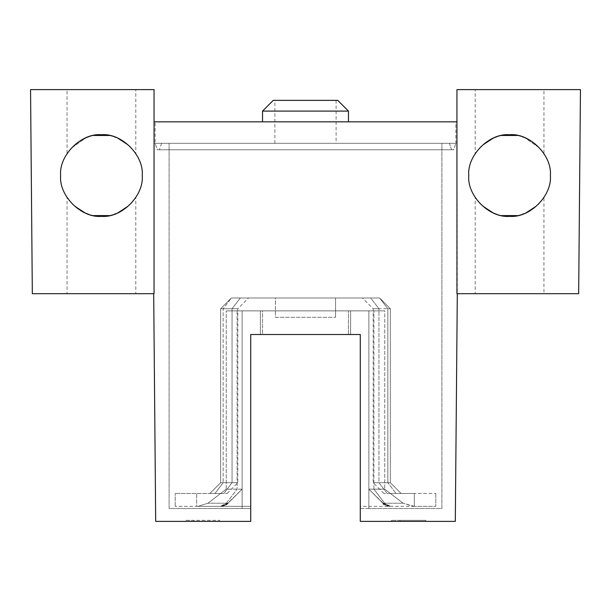 <?xml version="1.0" encoding="UTF-8"?>
<svg xmlns="http://www.w3.org/2000/svg" width="611" height="611" viewBox="0 0 611 611"><rect width="100%" height="100%" fill="white"/><g stroke="black" fill="none" stroke-linecap="round" stroke-linejoin="round"><path stroke-width="0.46" stroke-dasharray="3.06 2.29" d="M135.795 197.552L130.166 204.517L135.795 197.552L135.795 293.685L67.057 293.685L135.795 293.685M67.057 197.552L72.663 204.494L67.057 197.552L67.057 293.685M72.846 204.677L86.334 213.46L72.846 204.677M88.587 214.278L93.62 215.599L88.587 214.278M109.224 215.599L114.265 214.285L109.224 215.599M116.518 213.46L130.028 204.654L116.518 213.46M154.056 121.833L154.056 293.685L32.33 293.685L30.55 89.611L154.056 89.611L154.056 293.685L154.056 121.833L456.944 121.833L154.056 121.833L456.944 121.833L456.944 143.318L154.056 143.318L456.944 143.318L456.944 121.833L457.303 293.685L455.31 521.389L360.276 521.389L360.276 334.5L360.276 506.351L412.99 506.351L360.276 506.351L360.276 334.5L360.276 508.497L441.906 508.497L441.906 143.318L169.094 143.318L441.906 143.318L441.906 508.497L368.868 508.497L368.868 310.869L242.132 310.869L368.868 310.869L260.393 310.869L350.607 310.869L350.607 334.5L350.607 310.869L350.607 334.5L360.276 334.5L250.724 334.5L250.724 506.351L198.01 506.351L250.724 506.351L250.724 334.5L250.724 521.389L155.69 521.389L153.697 293.685M185.202 521.389L219.578 521.389L193.794 521.389L193.794 520.312L219.578 520.312L185.202 520.312L193.794 520.312L193.794 521.389L193.794 520.312L193.794 521.389L185.202 521.389L185.202 520.312L185.202 521.389M219.578 520.312L219.578 521.389M250.724 334.5L250.724 508.497L169.094 508.497L169.094 143.318L169.094 508.497L242.132 508.497L242.132 310.869L260.393 310.869L260.393 334.5L350.607 334.5L260.393 334.5L260.393 310.869L260.393 334.5L250.724 334.5L348.461 334.5L262.539 334.5L262.539 310.869L242.132 310.869L260.393 310.869L260.393 334.5M250.724 508.497L242.132 508.497L242.132 310.869L242.132 508.497L242.132 310.869L262.539 310.869L262.539 334.5M386.137 504.747L390.505 506.351L382.906 503.204L390.505 506.351L384.647 503.204L382.906 503.204L368.868 489.167L384.747 489.167L403.069 503.204L384.747 489.167L384.747 310.869L226.253 310.869L384.747 310.869L384.747 489.167L368.868 489.167L368.868 310.869L384.747 310.869L262.539 310.869L368.868 310.869L368.868 508.497L368.868 310.869L350.607 310.869L350.607 334.5M457.303 293.685L578.67 293.685L580.45 89.611L456.944 89.611L456.944 293.685L456.944 121.833M67.057 89.611L135.795 89.611L67.057 89.611L67.057 153.529L70.983 148.351L86.334 137.62L70.983 148.351L67.057 153.529M543.943 89.611L475.205 89.611L543.943 89.611L543.943 153.529L540.017 148.351L524.666 137.62L540.017 148.351L543.943 153.529M135.795 153.529L130.181 146.571L135.795 153.529L135.795 89.611M130.021 146.411L116.525 137.62L130.021 146.411M114.265 136.795L109.232 135.474L114.265 136.795M93.636 135.474L88.587 136.795L93.636 135.474M60.611 175.54C58.809 155.339 81.217 132.915 101.426 134.726C121.635 132.915 144.043 155.339 142.241 175.54C144.043 195.741 121.635 218.158 101.426 216.355C81.217 218.158 58.809 195.741 60.611 175.54M360.276 508.497L368.868 508.497L368.868 310.869L368.868 489.167L384.716 504.655M400.014 521.389L425.798 521.389L391.422 521.389L400.014 521.389L400.014 520.312L391.422 520.312L425.798 520.312L400.014 520.312L400.014 521.389M543.943 293.685L475.205 293.685L543.943 293.685L543.943 197.552L538.337 204.494L543.943 197.552M475.205 197.552L480.834 204.517L475.205 197.552L475.205 293.685M538.154 204.677L524.666 213.46L538.154 204.677M522.413 214.278L517.38 215.599L522.413 214.278M501.776 215.599L496.735 214.285L501.776 215.599M494.482 213.46L480.972 204.654L494.482 213.46M468.759 175.54C466.957 195.741 489.365 218.158 509.574 216.355C529.783 218.158 552.191 195.741 550.389 175.54C552.191 155.339 529.783 132.915 509.574 134.726C489.365 132.915 466.957 155.339 468.759 175.54M475.205 153.529L480.819 146.571L475.205 153.529L475.205 89.611M480.979 146.411L494.475 137.62L480.979 146.411M496.735 136.795L501.768 135.474L496.735 136.795M517.364 135.474L522.413 136.795L517.364 135.474M391.422 521.389L391.422 520.312L391.422 521.389M425.798 521.389L425.798 520.312M198.01 506.351L175.189 506.351L196.673 506.351L196.673 493.459L209.909 493.459L175.189 493.459L196.673 493.459L196.673 506.351L198.01 506.351L207.931 503.204L226.253 489.167L207.931 503.204L198.01 506.351M414.327 506.351L403.069 503.204L412.99 506.351L435.811 506.351L414.327 506.351L414.327 493.459L401.091 493.459L390.353 482.721L390.353 308.723L379.614 297.985L231.386 297.985L220.647 308.723L220.647 482.721L209.909 493.459L220.647 482.721L220.647 308.723L231.386 297.985L240.283 297.985L231.386 297.985L220.647 308.723L237.832 308.723L220.647 308.723L220.647 482.721L237.832 482.721L220.647 482.721L220.647 308.723L231.386 297.985L223.16 308.723L223.16 482.721L223.16 308.723L231.386 297.985L379.614 297.985L390.353 308.723L390.353 482.721L401.091 493.459L435.811 493.459L414.327 493.459L414.327 506.351M224.863 504.747L220.495 506.351L226.353 503.204L224.963 504.663M220.495 506.351L223.817 505.824L226.857 504.266L228.094 503.204L220.495 506.351L228.094 503.204L226.353 503.204L228.094 503.204L242.132 489.167L226.253 489.167L226.253 310.869L237.106 310.869L226.253 310.869L226.253 489.167L242.132 489.167L242.132 310.869L237.106 310.869L242.132 310.869L242.132 489.167L226.284 504.655M370.717 297.985L379.614 297.985L362.422 297.985L370.717 297.985L378.942 308.723L373.168 308.723L387.84 308.723L378.942 308.723L378.942 482.721L390.353 482.721L390.353 308.723L387.84 308.723L390.353 308.723L379.614 297.985L390.353 308.723L390.353 482.721L373.168 482.721L378.942 482.721L387.175 493.459L383.907 493.459L396.065 493.459L387.175 493.459L378.942 482.721L378.942 308.723L370.717 297.985M240.283 297.985L248.578 297.985L240.283 297.985L232.058 308.723L232.058 482.721L223.825 493.459L227.093 493.459L214.935 493.459L223.825 493.459L232.058 482.721L232.058 308.723L240.283 297.985M275.424 297.985L335.576 297.985L275.424 297.985L275.424 317.315L335.576 317.315L275.424 317.315L275.424 297.985M335.576 297.985L335.576 317.315L335.576 297.985M209.909 493.459L220.647 482.721L209.909 493.459L214.935 493.459L209.909 493.459M401.091 493.459L396.065 493.459L401.091 493.459L390.353 482.721L401.091 493.459M175.189 506.351L175.189 493.459L175.189 506.351M435.811 493.459L435.811 506.351L435.811 493.459M225.283 505.221L220.762 506.351M228.033 503.258L242.132 489.167L228.094 503.204L227.59 504.953M348.461 334.5L348.461 310.869L348.461 334.5L348.461 310.869L348.461 334.5L360.276 334.5M385.717 505.221L390.238 506.351M383.41 504.953L382.906 503.204L368.868 489.167L368.868 310.869L368.868 489.167L382.906 503.204L384.647 503.204L386.037 504.663M390.505 506.351L387.183 505.824L382.952 503.25M242.132 310.869L242.132 489.167L242.132 310.869M455.867 121.833L155.133 121.833L455.867 121.833L455.867 143.318L155.133 143.318L155.133 121.833L155.133 143.318L455.867 143.318L455.867 121.833M305.5 121.833L348.461 121.833L305.5 121.833M157.279 149.764L453.721 149.764L455.867 143.318L453.721 149.764L157.279 149.764L155.133 143.318L157.279 149.764M451.575 149.764L159.425 149.764L451.575 149.764L449.429 143.318L161.571 143.318L449.429 143.318L451.575 149.764M161.571 143.318L159.425 149.764L161.571 143.318M305.5 143.318L274.889 143.318L305.5 143.318M337.723 100.357L273.277 100.357M348.461 111.095L262.539 111.095M226.353 503.204L207.931 503.204L226.353 503.204L237.106 489.167L226.353 503.204M214.935 493.459L223.16 482.721L214.935 493.459M387.84 482.721L387.84 308.723L379.614 297.985L387.84 308.723L387.84 482.721L396.065 493.459L387.84 482.721M373.894 489.167L373.894 310.869L373.894 489.167L384.647 503.204L373.894 489.167M403.069 503.204L384.647 503.204L403.069 503.204M382.906 503.204L368.868 489.167M237.106 310.869L237.106 489.167L237.106 310.869M227.093 493.459L237.832 482.721L237.832 308.723L248.578 297.985M383.907 493.459L373.168 482.721L373.168 308.723L362.422 297.985M226.689 504.174L225.291 505.228M223.053 506.045L220.762 506.343M384.311 504.174L385.709 505.228M387.947 506.045L390.238 506.343M384.594 504.892L383.173 503.441L385.526 504.167M388.833 506.221L387.183 505.824M385.648 505.19L384.143 504.266M226.406 504.892L227.827 503.441L225.474 504.167M222.167 506.221L223.817 505.824M225.352 505.19L226.857 504.266M274.889 143.318L274.889 100.357M336.111 100.357L336.111 143.318"/><path stroke-width="0.92" d="M86.334 213.46L88.587 214.278L86.334 213.46M93.62 215.599L109.224 215.599L93.62 215.599M114.265 214.285L116.518 213.46L114.265 214.285M154.056 293.685L32.33 293.685L30.55 89.611L154.056 89.611L154.056 293.685M350.607 334.5L250.724 334.5L250.724 521.389L155.69 521.389L153.697 293.685M260.393 334.5L250.724 334.5L250.724 508.497M154.056 121.833L456.944 121.833M348.461 334.5L360.276 334.5L360.276 521.389L455.31 521.389L457.303 293.685M456.944 89.611L456.944 293.685L578.67 293.685L580.45 89.611L456.944 89.611M116.525 137.62L114.265 136.795L116.525 137.62M109.232 135.474L93.636 135.474L109.232 135.474M88.587 136.795L86.334 137.62L88.587 136.795M60.611 175.54C58.809 155.339 81.217 132.915 101.426 134.726C121.635 132.915 144.043 155.339 142.241 175.54C144.043 195.741 121.635 218.158 101.426 216.355C81.217 218.158 58.809 195.741 60.611 175.54M360.276 334.5L360.276 508.497M524.666 213.46L522.413 214.278L524.666 213.46M517.38 215.599L501.776 215.599L517.38 215.599M496.735 214.285L494.482 213.46L496.735 214.285M468.759 175.54C466.957 195.741 489.365 218.158 509.574 216.355C529.783 218.158 552.191 195.741 550.389 175.54C552.191 155.339 529.783 132.915 509.574 134.726C489.365 132.915 466.957 155.339 468.759 175.54M494.475 137.62L496.735 136.795L494.475 137.62M501.768 135.474L517.364 135.474L501.768 135.474M522.413 136.795L524.666 137.62L522.413 136.795M262.539 334.5L250.724 334.5M305.5 100.357L337.723 100.357L348.461 111.095L262.539 111.095L273.277 100.357L305.5 100.357M262.539 121.833L262.539 111.095M348.461 121.833L348.461 111.095"/></g></svg>
